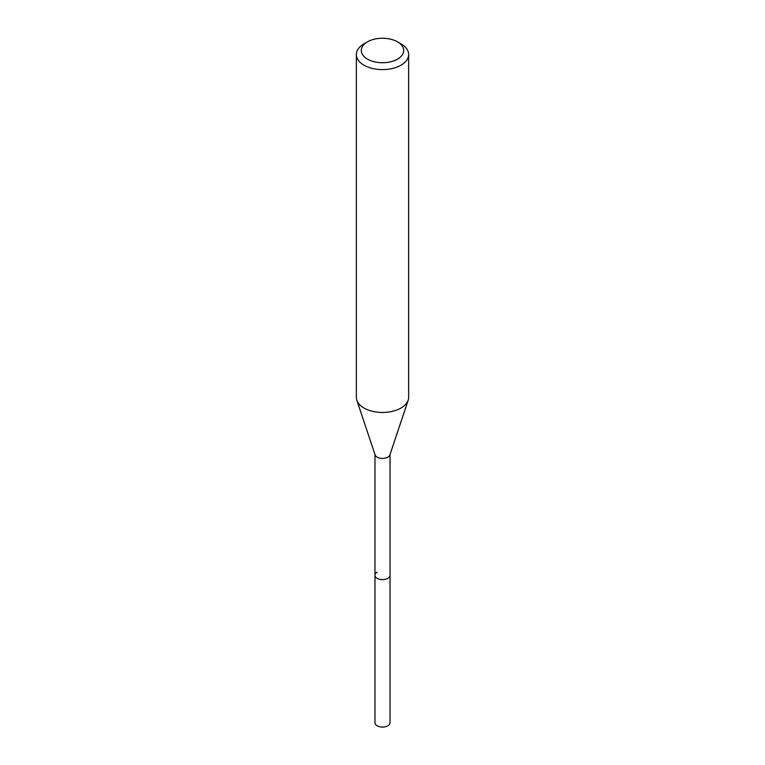 <?xml version="1.0" encoding="UTF-8"?>
<svg xmlns="http://www.w3.org/2000/svg" width="765" height="765" viewBox="0 0 765 765"><rect width="100%" height="100%" fill="white"/><g stroke="black" fill="none" stroke-linecap="round" stroke-linejoin="round"><path stroke-width="1.15" d="M374.974 454.506L374.974 722.734A7.526 4.341 0 0 0 379.622 726.75A7.526 4.341 0 0 0 387.817 725.813A7.526 4.341 0 0 0 390.026 722.734L390.026 575.27A7.526 4.341 180 0 1 387.817 578.34A7.526 4.341 180 0 1 379.622 579.287A7.526 4.341 180 0 1 374.974 575.27A7.526 4.341 180 0 1 377.183 572.201M397.494 59.144A21.2 12.24 180 0 1 367.506 59.144A21.2 12.24 180 0 1 367.506 41.836L367.506 41.836A21.2 12.24 180 0 1 397.494 41.836A21.2 12.24 180 0 1 397.494 59.144M364.016 43.854L367.506 41.836L364.016 43.854A26.144 15.09 180 0 0 356.356 54.525L356.356 397.37A26.144 15.09 0 0 0 356.834 400.229A26.144 15.09 0 0 0 374.84 411.8A26.144 15.09 0 0 0 400.984 408.041A26.144 15.09 0 0 0 408.166 400.229A26.144 15.09 0 0 0 408.644 397.37L408.644 54.525A26.144 15.09 180 0 1 400.984 65.197A26.144 15.09 180 0 1 372.498 68.468A26.144 15.09 180 0 1 356.356 54.525M397.494 41.836L400.984 43.854A26.144 15.09 180 0 1 408.644 54.525M408.166 400.229L389.892 454.917A7.526 4.341 180 0 1 387.817 457.164A7.526 4.341 180 0 1 380.291 458.245A7.526 4.341 180 0 1 375.108 454.917L356.834 400.229M374.974 575.27A7.526 4.341 0 0 0 379.622 579.287A7.526 4.341 0 0 0 387.817 578.34A7.526 4.341 0 0 0 390.026 575.27L390.026 454.506"/></g></svg>
